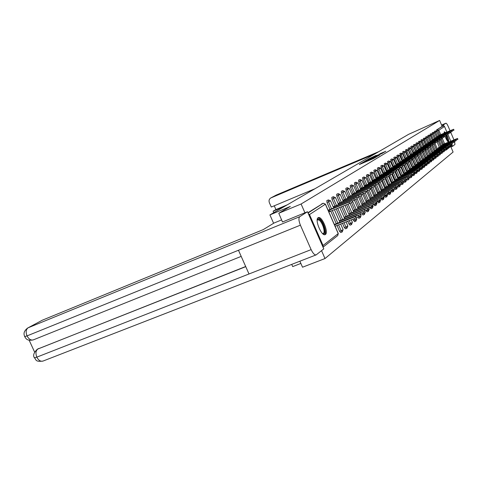 <?xml version="1.0" encoding="UTF-8"?>
<svg xmlns="http://www.w3.org/2000/svg" width="482" height="482" viewBox="0 0 482 482"><rect width="100%" height="100%" fill="white"/><g stroke="black" fill="none" stroke-linecap="round" stroke-linejoin="round"><path stroke-width="0.72" d="M361.825 163.024L359.301 164.549L373.201 158.686L376.472 156.867L361.825 163.024M445.507 132.622L444.38 131.773L444.175 133.183M445.025 136.267C446.434 139.786 447.603 141.63 448.525 141.798L448.579 141.762C449.037 140.738 448.465 138.455 446.856 134.912M318.096 217.731C314.505 219.593 321.633 236.638 325.169 234.632L325.428 234.481C328.893 232.402 321.868 215.719 318.319 217.617L318.096 217.731M376.213 155.349L368.537 159.006L382.545 153.119L385.847 151.276L379.804 153.836L383.124 152.704L380.521 153.927L370.17 158.229L376.213 155.349M27.823 327.935L42.368 320.175L28.137 327.79L299.762 216.683L307.498 211.731L282.476 221.991L278.783 213.255L290.315 206.441L269.92 214.912L408.64 134.309L439.62 120.446L301.093 204.007L304.937 212.785M278.783 213.255L301.093 204.007M365.422 160.952L362.41 162.717L376.171 156.921L379.623 154.987L365.519 161.175M365.266 160.922L368.73 159.012L382.774 153.107L374.309 156.939L379.629 154.897L365.266 160.922M269.92 214.912L273.613 223.28M291.724 264.383L292.701 266.6L300.864 263.437M322.976 247.061L323.042 245.489L309.492 214.568L308.275 213.502M308.064 213.02L323.205 203.259L307.932 212.719M321.542 250.664L325.001 258.551L302.527 267.215L299.882 261.208M439.62 120.446L442.145 126.368L443.151 125.941L444.506 126.489L446.874 132.05M447.892 134.436L450.772 141.172M451.935 143.913L451.815 145.6L446.404 149.866M450.724 146.462L453.104 152.041L325.001 258.551M335.707 223.937L335.008 224.214M329.477 209.67L328.128 210.273M328.712 211.61L329.953 210.761M434.637 132.779L434.33 131.399M442.512 151.173L443.554 150.739L444.157 151.589L443.109 152.017L442.615 151.408M446.103 150.041L445.079 150.468L444.723 150.107M436.65 131.297L436.379 130.074L443.151 125.941M442.145 126.368L436.379 130.074M432.197 139.846L430.052 134.153M439.042 155.216L438.349 154.222M436.216 149.233L433.999 144.058M425.787 138.207L425.564 137.033L426.672 136.569L426.877 137.75L425.787 138.207L427.775 142.853M434.782 158.566L434.113 157.65M431.89 152.457L429.655 147.245M423.148 146.004L420.907 140.033M430.324 162.066L429.679 161.235M427.359 155.831L425.106 150.571M416.207 144.437L415.984 143.196L417.147 142.708L417.346 143.955L416.207 144.437L418.298 149.306M425.66 165.742L424.72 164.272L425.455 163.97L425.022 162.964L427.16 161.916L409.29 169.146M422.612 159.361L420.087 153.469L420.816 153.168L420.382 152.155L422.533 151.125L404.687 158.464M411.068 147.775L410.845 146.504L412.026 146.01L412.237 147.287L411.068 147.775L413.213 152.77M420.762 169.586L419.846 168.212M417.641 163.067L415.086 157.126M417.43 163.398L434.547 156.204L417.31 163.115M412.875 152.758L430.101 145.805L430.516 146.781L427.847 148.022M407.874 156.403L405.476 149.962M415.623 173.628L414.737 172.357M412.417 166.959L409.845 160.976M402.265 160.223L399.807 153.613M411.441 177.382L410.2 177.888L409.363 176.719M406.922 171.05L404.326 165.019M396.361 164.248L394.035 158.849L393.842 157.451M404.537 182.347L403.705 181.298M401.144 175.352L398.524 169.272M390.131 168.483L387.739 162.94L387.552 161.5M398.542 187.058L397.74 186.118M395.053 179.888L392.402 173.749M394.704 180.033L413.49 172.472L394.505 180.419M389.781 168.628L389.432 168.664M383.564 172.96L381.099 167.254L380.919 165.772M392.221 192.029L391.016 190.215L392.366 189.667L391.86 188.492L394.409 187.221L373.592 195.529M388.625 184.678L385.594 177.665L386.944 177.111L386.437 175.93L388.998 174.683L368.218 183.13M388.257 184.829L407.489 177.111L387.968 185.269M383.196 173.116L382.75 173.201M376.617 177.689L374.08 171.821L373.905 170.285M385.54 197.283L384.359 195.59M381.828 189.739L378.768 182.654M381.443 189.902L380.979 190.089M376.225 177.852L375.683 177.997M369.266 182.702L366.645 176.653L366.434 175.08L367.856 174.49M378.46 202.844L377.322 201.295M374.641 195.102L371.538 187.95M374.225 195.27L373.725 195.469M368.851 182.871L368.194 183.082M361.47 188.016L358.765 181.774L358.602 180.129M370.959 208.742L369.863 207.35M367.013 200.789L363.88 193.571M366.573 200.964L366.037 201.181M361.03 188.191L360.247 188.474M353.186 193.656L350.39 187.221L350.239 185.51M362.994 215.002L361.928 213.779M358.909 206.826L355.74 199.536M358.439 207.013L357.867 207.248M352.716 193.848L373.905 185.287L374.448 186.534L370.013 188.576M344.371 199.668L341.473 193.011L341.334 191.24M354.517 221.672L352.86 219.171M350.287 213.255L346.564 204.711M349.787 213.454L349.167 213.707M343.871 199.867L342.792 200.319M334.966 206.073L331.965 199.193L331.839 197.355M345.474 228.781L344.371 227.631L342.485 223.305M341.087 220.111L336.207 208.917M340.557 220.328L339.888 220.593M334.436 206.29L333.183 206.844M334.586 207.591L334.906 207.368M330.025 209.441L326.971 202.44L326.856 200.56M340.726 232.511L339.593 231.348L337.026 225.48M336.261 223.714L330.76 211.128M339.232 203.03L338.069 203.525M345.245 216.834L344.606 217.093M339.744 202.82L336.798 196.053L336.665 194.246M350.071 225.166L348.986 224.028L347.757 221.202M345.763 216.629L341.473 206.784M348.366 196.813L369.827 188.149L347.498 197.512M354.18 210.182L353.583 210.423M348.848 196.614L346.004 190.071L345.859 188.329M358.819 218.286L357.777 217.141M354.668 209.989L351.474 202.657M356.939 190.98L356.09 191.294M362.566 203.94L362.012 204.169M357.391 190.794L354.638 184.455L354.487 182.78M367.037 211.827L365.959 210.52M363.024 203.759L359.873 196.511M365.001 185.492L364.284 185.733M370.453 198.072L369.941 198.283M365.428 185.317L362.765 179.177L362.554 177.575L363.994 176.978M374.767 205.748L373.646 204.278M370.881 197.903L367.766 190.721M372.592 180.328L371.996 180.503M377.882 192.547L377.406 192.74M370.417 174.201L370.206 172.652L371.604 172.074L371.773 173.634L370.417 174.201L372.996 180.16M382.051 200.024L380.894 198.397M378.286 192.384L375.207 185.263M379.762 175.448L379.268 175.562M384.895 187.329L384.449 187.51M380.141 175.291L377.635 169.507L377.46 167.995M388.926 194.62L387.733 192.86M385.275 187.173L382.226 180.123M386.534 170.839L386.136 170.899M391.523 182.401L391.161 182.527M384.467 165.067L384.244 163.621L385.576 163.067L385.757 164.531L384.467 165.067L386.895 170.694M395.427 189.51L394.631 188.619M391.884 182.25L389.215 176.069M392.944 166.477L392.637 166.489M393.288 166.338L390.926 160.868L390.739 159.446M401.578 184.672L400.765 183.678M398.138 177.593L395.505 171.484M399.349 162.211L397.054 156.885L396.867 155.505M407.417 180.081L406.573 178.979M404.073 173.171L401.464 167.121M402.874 153.101L402.651 151.776L403.868 151.264L404.079 152.601L402.874 153.101L405.103 158.289M412.954 175.725L412.086 174.508M409.706 168.977L407.121 162.97M410.58 154.565L408.405 149.51L408.182 148.215L409.387 147.715M418.225 171.586L417.322 170.26M415.056 164.989L412.496 159.03M413.67 146.088L413.448 144.829L414.622 144.335L414.821 145.6L413.67 146.088L415.785 151.017M424.395 167.17L423.22 167.652L422.31 166.218M420.153 161.193L417.617 155.276M420.75 147.637L418.484 141.594M429.149 163.422L428.004 163.892L427.377 163.085M425.016 157.578L422.744 152.288M425.486 144.413L423.274 138.515M432.583 160.295L431.92 159.428M429.649 154.126L427.407 148.89M428.046 136.743L427.823 135.581L428.926 135.117L429.125 136.286L428.046 136.743L430.01 141.334M436.939 156.873L436.258 155.915M434.077 150.83L431.854 145.63M432.42 133.9L432.197 132.767L433.264 132.315L433.475 133.454L432.42 133.9L434.336 138.388M442.163 153.162L441.09 153.601L440.397 152.559M438.313 147.679L438.542 148.275M363.181 162.32L376.695 156.53L363.181 162.32M369.58 158.897L373.279 157.361L369.58 158.897M358.409 215.05L358.994 216.388L355.975 217.93L355.385 216.581L358.403 215.038L356.728 215.544L334.333 224.485M334.52 224.907L355.385 216.581M335.104 226.245L355.975 217.93M352.125 200.596L352.71 201.94L349.673 203.452L349.082 202.097L352.119 200.59L328.338 210.128M349.673 203.452L328.844 211.905M349.082 202.097L328.254 210.562M317.192 220.063L318.042 219.063L319.385 219.346C323.856 221.756 327.206 236.325 322.639 233.643M322.488 233.499L323.169 233.463C325.778 232.752 322.368 221.847 318.994 220.075L317.686 219.84L317.18 220.274M324.627 234.722C327.326 233.011 323.109 220.395 319.156 218.304L317.885 217.918M446.199 135.189L447.947 140.425L447.441 141.28M447.429 140.985L446.031 135.785M448.188 141.738L446.344 135.135L445.958 135.291M444.988 132.839L444.169 132.05M444.121 132.671L444.735 132.948M281.699 219.876L274.017 223.033L263.208 229.637L42.368 320.175M299.762 216.683C298.485 218.033 298.695 220.858 300.394 225.166L238.47 250.254L249.001 273.975L311.131 249.622L300.394 225.166M311.131 249.622C312.938 253.399 314.632 255.147 316.198 254.864L323.777 248.881L307.498 211.731M29.155 340.226L34.614 352.077M37.361 349.221L245.687 266.51M38.711 348.498L37.265 349.281C33.734 352.746 32.782 355.577 34.409 357.777L36.831 357.144C38.566 360.397 40.609 361.711 42.958 361.084L316.144 254.888M24.684 336.665C25.733 337.749 26.191 341.352 33.306 339.882C30.908 340.509 28.824 339.177 27.046 335.894L24.66 336.611C24.576 335.611 22.07 332.387 27.655 328.025L28.137 327.79C25.968 329.399 25.606 332.104 27.046 335.894L238.47 250.254M375.062 153.818L270.757 197.982C269.125 199.102 268.667 200.675 269.372 202.699L271.288 207.043L314.909 188.769M454.568 141.473L454.96 144.425L452.628 146.287L450.947 146.98M445.952 123.205L441.584 125.055L445.952 123.205C446.507 123.235 447.284 124.362 448.278 126.579L450.043 130.718M450.664 132.176L453.942 139.858M445.916 123.223L443.458 124.796L443.94 125.935M452.146 145.166L452.628 146.287M274.252 205.802L275.915 209.574L273.113 211.182L273.77 212.676M273.113 211.182L284.525 206.429M443.458 124.796L441.777 125.507M275.915 209.574L287.248 204.844M362.952 211.538L363.524 212.857L360.566 214.363L359.988 213.038L362.946 211.532L339.286 220.834M339.467 221.238L359.988 213.038M358.475 215.201L360.566 214.363L361.024 215.635M367.344 208.152L367.905 209.441L365.007 210.917L364.434 209.61L367.338 208.14L344.076 217.304M344.244 217.695L364.434 209.61M363.024 211.712L365.007 210.917M371.586 204.868L372.14 206.139L369.296 207.585L368.742 206.296L371.586 204.856L348.703 213.888M348.872 214.267L368.742 206.296M367.423 208.338L369.296 207.585M375.701 201.693L376.243 202.946L373.454 204.356L372.905 203.091L375.695 201.681L353.186 210.586M353.342 210.947L372.905 203.091M371.676 205.073L373.454 204.356M379.677 198.62L380.214 199.849L377.478 201.235L376.936 199.988L379.671 198.608L357.524 207.387M357.68 207.736L376.936 199.988M375.791 201.91L377.478 201.235M356.776 197.331L357.349 198.65L354.378 200.126L353.794 198.795L356.776 197.319L333.333 206.742M354.378 200.126L352.288 200.976M353.794 198.795L333.309 207.14M361.271 194.174L361.837 195.469L358.921 196.915L358.355 195.602L361.271 194.162L338.159 203.464M358.921 196.915L356.945 197.722M358.355 195.602L338.195 203.826M365.621 191.119L366.175 192.396L363.32 193.806L362.759 192.517L365.621 191.107L342.829 200.295M363.32 193.806L361.446 194.571M362.759 192.517L342.925 200.614M369.833 188.161L370.381 189.414L365.802 191.523M371.694 187.89L371.152 186.636L373.905 185.287M371.152 186.636L351.926 194.511M383.533 195.638L384.058 196.855L381.376 198.204L380.84 196.975L383.527 195.626L361.729 204.284M361.88 204.621L380.84 196.975M379.78 198.849L381.376 198.204M377.858 182.521L378.388 183.738L375.683 185.064L375.153 183.835L377.858 182.509L356.102 191.324M375.683 185.064L374.092 185.721M375.153 183.835L356.222 191.595M387.269 192.752L387.787 193.945L385.154 195.27L384.63 194.065L387.269 192.74L365.802 201.271M365.946 201.603L384.63 194.065M383.642 195.879L385.154 195.27M381.684 179.834L382.208 181.033L379.557 182.335L379.033 181.124L381.684 179.822L360.265 188.51M379.557 182.335L378.045 182.949M379.033 181.124L360.379 188.775M390.896 189.95L391.408 191.125L388.817 192.426L388.299 191.233L390.89 189.938L369.754 198.355M369.893 198.674L388.299 191.233M387.383 193.005L388.817 192.426M385.401 177.225L385.907 178.406L383.304 179.684L382.792 178.491L385.395 177.213L364.302 185.781M383.304 179.684L381.877 180.268M382.792 178.491L364.416 186.04M394.415 187.233L394.915 188.39L392.366 189.667M373.725 195.837L391.86 188.492M388.998 174.695L389.504 175.858L386.944 177.111M386.437 175.93L368.326 183.383M397.825 184.594L398.319 185.739L395.818 186.986L395.318 185.829L397.825 184.582L377.31 192.776M377.442 193.077L395.318 185.829M394.535 187.51L395.818 186.986M392.499 172.237L392.993 173.387L390.474 174.611L389.974 173.454L392.493 172.231L372.02 180.563M390.474 174.611L389.191 175.141M389.974 173.454L372.128 180.804M401.144 182.033L401.627 183.16L399.168 184.383L398.674 183.244L401.138 182.021L380.925 190.107M381.051 190.402L398.674 183.244M397.951 184.877L399.168 184.383M395.891 169.851L396.379 170.983L393.908 172.188L393.414 171.044L395.885 169.845L375.713 178.063M393.908 172.188L392.691 172.689M393.414 171.044L375.815 178.298M404.362 179.545L404.844 180.654L402.422 181.859L401.94 180.732L404.356 179.533L384.437 187.516M384.558 187.799L401.94 180.732M401.271 182.329L402.422 181.859M399.186 167.537L399.668 168.652L397.24 169.833L396.752 168.706L399.186 167.525L379.304 175.641M397.24 169.833L396.09 170.309M396.752 168.706L379.4 175.87M407.495 177.123L407.965 178.22L405.585 179.4L405.109 178.292M404.494 179.846L405.585 179.4M402.392 165.284L402.868 166.38L400.476 167.543L400 166.435L402.392 165.272L382.786 173.279M400.476 167.543L399.385 167.995M400 166.435L382.883 173.502M410.537 174.773L411.001 175.852L408.658 177.015L408.188 175.924L410.531 174.761L391.167 182.545M391.282 182.811L408.188 175.924M407.627 177.436L408.658 177.015M405.513 163.091L405.977 164.175L403.627 165.32L403.151 164.223L405.507 163.085L386.178 170.99M403.627 165.32L402.591 165.742M403.151 164.223L386.269 171.206M413.496 172.484L413.954 173.55L411.652 174.695L411.188 173.616M410.67 175.093L411.652 174.695L412.068 175.713M408.543 160.964L409.001 162.03L406.688 163.157L406.224 162.073L408.537 160.958L389.474 168.76M406.688 163.157L405.711 163.561M406.224 162.073L389.564 168.971M416.376 170.26L416.828 171.309L414.562 172.429L414.104 171.369L416.37 170.248L397.529 177.84M397.644 178.093L414.104 171.369M413.634 172.809L414.562 172.429M411.489 158.891L411.947 159.946L409.664 161.048L409.206 159.982L411.489 158.885L392.679 166.591M409.664 161.048L408.742 161.428M409.206 159.982L392.77 166.79M419.183 168.091L419.629 169.128L417.394 170.23L416.942 169.182L419.177 168.079L400.59 175.581M400.693 175.828L416.942 169.182M416.52 170.592L417.394 170.23M414.363 156.873L414.809 157.915L412.568 159L412.116 157.945L414.357 156.867L395.8 164.476M412.568 159L411.694 159.361M412.116 157.945L395.891 164.675M420.045 168.67L422.545 167.561L422.353 167.019L420.147 168.091L419.708 167.055L421.907 165.971L403.567 173.381M403.669 173.616L419.708 167.055M419.328 168.429L420.147 168.091M417.159 154.909L417.599 155.939L415.388 157.005L414.942 155.969L417.153 154.903L398.843 162.422M415.388 157.005L414.562 157.343M414.942 155.969L398.927 162.615M424.57 163.928L425.004 164.94L422.834 166.007L422.395 164.983L424.564 163.916L406.465 171.237M406.561 171.472L422.395 164.983M422.057 166.326L422.834 166.007M419.882 152.999L420.316 154.011L418.141 155.059L417.701 154.035L419.876 152.987L401.807 160.416M418.141 155.059L417.358 155.385M417.701 154.035L401.886 160.602M427.16 161.922L427.588 162.922L425.455 163.97M409.387 169.375L425.022 162.964M422.533 151.131L422.961 152.131L420.816 153.168M420.382 152.155L404.772 158.644M429.685 159.97L430.113 160.958L428.004 161.988L427.576 160.994L429.685 159.964L412.038 167.109M412.134 167.332L427.576 160.994M427.311 162.277L428.004 161.988M425.118 149.312L425.546 150.306L423.431 151.318L423.003 150.324L425.118 149.306L407.501 156.56M423.431 151.318L422.738 151.607M423.003 150.324L407.579 156.734M432.149 158.066L432.571 159.042L430.492 160.06L430.071 159.072L432.149 158.06L414.725 165.127M414.815 165.344L430.071 159.072M429.842 160.325L430.492 160.06L430.769 160.729L430.065 161.018M427.642 147.54L428.058 148.522L425.974 149.522L425.552 148.534L427.636 147.534L410.242 154.704M428.474 155.367L425.968 149.522L425.323 149.794M425.552 148.534L410.321 154.873M434.553 156.21L434.963 157.174L432.92 158.174L432.499 157.204M432.306 158.427L432.92 158.174M428.462 147.763L428.04 146.793L430.101 145.805M428.04 146.793L412.99 153.059M436.897 154.397L437.307 155.349L435.282 156.337L434.872 155.373L436.891 154.391L419.9 161.301M419.985 161.506L434.872 155.373M434.71 156.572L435.282 156.337M432.499 144.13L432.908 145.082L430.884 146.052L430.468 145.088L432.499 144.124L415.526 151.125M430.884 146.052L430.306 146.293M430.468 145.088L415.598 151.288M439.186 152.631L439.584 153.571L437.596 154.541L437.186 153.595L439.18 152.625L422.389 159.458M422.473 159.656L437.186 153.595M437.053 154.764L437.596 154.541M434.842 142.485L435.246 143.425L433.246 144.383L432.842 143.431L434.842 142.473L418.075 149.402M433.246 144.383L432.703 144.606M432.842 143.431L418.147 149.559M441.416 150.908L441.813 151.836L439.849 152.788L439.445 151.854L441.416 150.896L424.823 157.656M424.907 157.849L439.445 151.854M439.343 152.999L439.849 152.788M437.126 140.877L437.529 141.81L435.553 142.75L435.156 141.81L437.126 140.871L420.563 147.715M435.553 142.75L435.047 142.961M435.156 141.81L420.629 147.872M443.597 149.221L443.988 150.137L442.054 151.083L441.657 150.155L443.597 149.209L427.203 155.897M427.281 156.084L441.657 150.155M441.578 151.276L442.054 151.083M439.361 139.31L439.753 140.226L437.807 141.16L437.409 140.226L439.361 139.298L422.991 146.07M437.807 141.16L437.331 141.353M437.409 140.226L423.057 146.227M445.729 147.576L446.115 148.48L444.205 149.408L443.814 148.492L445.723 147.564L429.522 154.18M429.601 154.361L443.814 148.492M443.759 149.595L444.205 149.408M441.542 137.774L441.928 138.683L440.012 139.599L439.62 138.683L441.536 137.768L425.359 144.467M440.012 139.599L439.566 139.786M439.62 138.683L425.425 144.612M447.808 145.968L448.194 146.865L446.302 147.781L445.916 146.871L447.808 145.956L431.788 152.499M431.866 152.68L445.916 146.871M445.886 147.95L446.302 147.781M443.675 136.279L444.055 137.177L442.163 138.081L441.771 137.171L443.669 136.273L427.679 142.895M442.163 138.081L441.747 138.256M441.771 137.171L427.739 143.04M449.845 144.395L450.224 145.281L448.356 146.185L447.977 145.287L449.839 144.383L434.005 150.86M434.083 151.035L447.977 145.287M447.971 146.341L448.356 146.185M445.754 134.815L446.133 135.707L444.265 136.593L443.88 135.695L445.754 134.809L429.944 141.365M444.265 136.593L443.874 136.755M443.88 135.695L430.004 141.503M451.833 142.859L452.206 143.732L450.363 144.624L449.989 143.738L451.827 142.847L436.174 149.251M436.246 149.426L449.989 143.738M450.007 144.775L450.363 144.624M447.79 133.381L448.164 134.267L446.32 135.141L445.94 134.255L447.79 133.375L432.155 139.864M445.94 134.255L432.215 140.003M453.773 141.353L454.146 142.22L452.327 143.1L451.953 142.226L453.773 141.346L438.295 147.685M438.367 147.854L451.953 142.226M451.996 143.238L452.327 143.1M449.778 131.984L450.152 132.857L448.326 133.725L447.953 132.845L449.778 131.978L434.318 138.394M448.326 133.725L447.995 133.863M447.953 132.845L434.378 138.533M455.677 139.882L456.044 140.744L454.249 141.612L453.875 140.744L455.677 139.876L440.367 146.148M440.434 146.317L453.875 140.744M453.942 141.738L454.249 141.612M451.724 130.616L452.092 131.478L450.29 132.333L449.923 131.465L451.724 130.61L436.439 136.96M450.29 132.333L449.983 132.466M449.923 131.465L436.493 137.093M457.538 138.448L457.9 139.298L456.129 140.148L455.761 139.292L457.532 138.436L442.392 144.648M442.458 144.811L455.761 139.292M453.628 129.278L453.996 130.134L452.212 130.977L451.851 130.116L453.628 129.272L438.506 135.556M451.851 130.116L438.566 135.689M361.295 163.705L361.139 163.344M368.393 160.717L368.23 160.349M323.042 245.489L338.207 233.613L325.368 204.217L309.492 214.568M323.024 247.17L337.737 235.565L338.165 233.511M337.737 235.565L338.28 233.517L325.446 204.139L323.283 203.229M444.506 126.489L438.807 130.206L440.699 134.641M442.169 138.075L444.591 143.738M446.314 147.775L446.687 148.655L452.14 144.383M444.518 149.619L446.687 148.655L446.356 149.908L445.392 148.89M439.518 135.135L437.415 129.64L438.807 130.206L436.602 131.182M339.593 231.348L341.154 230.733L338.593 224.853M337.822 223.094L332.321 210.495M331.586 208.808L328.525 201.801L326.971 202.44M321.663 203.892L323.241 203.241L325.338 204.151M333.671 207.959L330.55 200.813L328.381 199.934L328.525 201.801L330.447 200.819M340.678 224.022L343.154 229.697L341.154 230.733L342.238 231.926L343.045 229.691M342.286 231.896L340.678 232.541M344.371 227.631L345.907 227.016L344.021 222.69M342.63 219.497L337.743 208.296M336.502 205.453L333.502 198.56L331.965 199.193M348.986 224.028L350.51 223.425L349.275 220.599M347.281 216.02L342.991 206.163M341.262 202.199L338.31 195.427L336.798 196.053M353.463 220.545L354.957 219.949L354.36 218.575M351.782 212.652L348.064 204.109M345.865 199.054L342.967 192.396L341.473 193.011M357.789 217.171L359.265 216.587L358.638 215.135M356.144 209.399L352.45 200.91M350.324 196.011L347.474 189.462L346.004 190.071M361.988 213.906L363.326 213.056M360.367 206.242L357.144 198.831M354.638 193.065L351.842 186.618L350.39 187.221M366.049 210.736L367.489 210.164L367.35 209.845M364.458 203.181L361.277 195.849M358.825 190.203L356.071 183.865L354.638 184.455M369.995 207.664L371.411 207.097L371.248 206.712M368.429 200.217L365.272 192.939M362.886 187.432L360.174 181.19L358.765 181.774M373.821 204.681L375.219 204.121L375.026 203.669M372.279 197.337L369.146 190.113M366.82 184.745L364.157 178.599L362.765 179.177M377.539 201.789L378.918 201.235L378.689 200.711M376.02 194.541L372.911 187.365M370.646 182.136L368.019 176.081L366.645 176.653M381.142 198.982L382.503 198.433L382.25 197.837M379.647 191.83L376.562 184.696M374.357 179.599L371.773 173.634L373.387 172.839M384.648 196.252L385.992 195.71L385.702 195.041M383.178 189.197L380.105 182.1M377.96 177.141L375.418 171.261L374.08 171.821M388.052 193.595L389.384 193.059L389.064 192.324M386.606 186.636L383.552 179.575M381.467 174.743L378.96 168.953L377.635 169.507M391.366 191.017L392.673 190.486L392.33 189.685M389.938 184.148L386.907 177.123M384.871 172.417L382.407 166.712L381.099 167.254M394.909 188.378L395.879 187.986L395.505 187.112M393.179 181.726L390.167 174.743M388.185 170.158L385.757 164.531L387.269 163.784M398.162 185.889L399 185.546L398.596 184.618M396.331 179.37L393.336 172.423M391.408 167.959L389.016 162.41L387.739 162.94M400.771 183.69L402.036 183.178L401.608 182.19M399.403 177.075L396.427 170.17M394.547 165.814L392.191 160.343L390.926 160.868M403.741 181.377L404.988 180.87L404.543 179.828M402.392 174.839L399.433 167.971M397.608 163.729L395.282 158.331L394.035 158.849M406.633 179.123L407.766 178.388M405.308 172.664L402.669 166.537M400.584 161.699L398.289 156.367L397.054 156.885M409.453 176.924L410.556 176.153M408.146 170.55L405.525 164.464M403.482 159.717L401.223 154.463L400.006 154.969M412.2 174.785L413.411 174.291L413.273 173.972M410.911 168.483L408.308 162.434M406.308 157.789L404.079 152.601L405.464 151.926M414.882 172.695L416.074 172.207L415.918 171.839M413.604 166.471L411.019 160.452M409.067 155.909L406.862 150.782L405.675 151.282M417.496 170.658L418.677 170.176L418.497 169.754M416.237 164.507L413.664 158.524M411.755 154.071L409.586 149.016L408.405 149.51M421.925 169.116L421.009 167.724M418.804 162.591L416.249 156.632M414.381 152.282L412.237 147.287L413.568 146.642M422.533 166.736L423.69 166.26L423.467 165.742M421.31 160.717L418.768 154.794M416.942 150.535L414.821 145.6L416.135 144.968M424.961 164.838L426.106 164.374L425.859 163.802M423.756 158.891L421.226 152.993M419.436 148.83L417.346 143.955L418.647 143.335M427.576 162.892L428.468 162.53L428.203 161.91M426.142 157.108L423.624 151.24M421.877 147.167L419.816 142.353L418.689 142.823M424.262 145.54L422.226 140.78L421.111 141.25M431.974 159.397L433.023 158.97L432.722 158.259M430.757 153.668L428.263 147.847M426.594 143.949L424.576 139.25L423.473 139.714M434.131 157.698L435.228 157.246L434.903 156.493M432.981 152.005L430.498 146.209M428.866 142.401L426.877 137.75L428.112 137.159M436.294 156.011L437.294 155.373M435.162 150.384L432.902 145.106M431.095 140.883L429.125 136.286L430.348 135.701M438.409 154.367L439.397 153.716M437.288 148.793L435.053 143.558M433.27 139.394L431.324 134.858L430.257 135.303M440.482 152.752L441.44 152.077M439.373 147.239L437.144 142.039M435.397 137.942L433.475 133.454L434.668 132.887M444.157 151.589L444.747 150.161L443.44 150.462M441.41 145.721L439.198 140.545M437.481 136.526L435.583 132.086L434.535 132.526M443.404 144.232L441.199 139.081M326.82 200.572L328.423 199.922M338.545 204.621L335.484 197.596L333.345 196.728L333.502 198.56L335.382 197.602M347.763 226.004L345.907 227.016L346.968 228.197L347.871 226.016M347.016 228.173L345.431 228.805M331.809 197.361L333.387 196.716M343.256 201.386L340.256 194.487L338.147 193.631L338.31 195.427L340.159 194.493M351.282 219.804L352.426 222.437L350.51 223.425L351.541 224.594L352.33 222.437M351.589 224.564L350.028 225.19M336.635 194.258L338.189 193.619M347.823 198.259L344.871 191.475L342.768 190.649L342.967 192.396L344.781 191.481M356.319 217.792L356.843 218.985L354.957 219.949L355.969 221.099L356.746 218.979M356.011 221.075L354.475 221.696M341.31 191.252L342.835 190.625M352.24 195.228L349.342 188.558L347.299 187.733L347.474 189.462L349.257 188.564M361.06 215.713L359.265 216.587L360.259 217.719L361.06 215.713M360.295 217.701L358.783 218.31M345.829 188.342L347.335 187.721M356.523 192.294L353.674 185.733L351.661 184.919L351.842 186.618L353.589 185.739M364.669 211.05L365.254 212.399L363.44 213.321L364.41 214.448L365.169 212.393M364.452 214.424L362.958 215.026M350.215 185.522L351.697 184.913M357.873 182.991L355.891 182.196L356.071 183.865L357.795 182.997M368.658 207.844L369.266 209.254L367.489 210.164L368.441 211.273L369.188 209.254M368.477 211.255L367.001 211.845M354.463 182.786L355.921 182.184M364.693 186.691L361.946 180.34L359.994 179.551L360.174 181.19L361.868 180.346M372.52 204.73L373.158 206.212L371.411 207.097L372.345 208.194L373.086 206.206M372.381 208.176L370.929 208.76M358.584 180.135L360.018 179.545M368.603 184.01L365.892 177.762L363.97 176.984L364.157 178.599L365.82 177.768M376.864 203.247L375.219 204.121L376.135 205.205L376.942 203.259M376.165 205.187L374.737 205.766M372.393 181.413L369.73 175.261L367.832 174.496L368.019 176.081L369.658 175.267M379.918 198.795L380.605 200.379L378.918 201.235L379.81 202.307L380.533 200.379M379.84 202.289L378.43 202.862M383.907 197.005L384.124 197.65L382.503 198.433L383.383 199.494L384.1 197.59M383.413 199.476L382.021 200.042M379.647 176.442L377.069 170.477L375.225 169.73L375.418 171.261L377.008 170.477M387.353 194.264L387.582 194.939L385.992 195.71L386.853 196.758L387.558 194.885M386.883 196.74L385.51 197.301M383.124 174.062L380.581 168.182L378.768 167.447L378.96 168.953L380.527 168.182M390.697 191.583L390.95 192.306L389.384 193.059L390.227 194.101L390.926 192.252M377.442 168.001L378.786 167.441M386.504 171.749L384.003 165.953L382.208 165.23L382.407 166.712L383.943 165.953M393.945 188.974L394.216 189.745L392.673 190.486L393.505 191.517L394.198 189.691M393.529 191.499L392.191 192.047M380.901 165.772L382.226 165.224M397.379 187.203L395.879 187.986L396.692 188.998L397.433 187.215M396.716 188.986L395.397 189.522M392.987 167.302L390.559 161.675L388.829 160.964L389.016 162.41L390.51 161.675M400.168 183.955L400.53 184.787L399 185.546L399.795 186.552L400.476 184.781M399.819 186.54L398.518 187.07M393.71 159.614L391.987 158.927L392.191 160.343L393.661 159.62M403.488 182.425L402.036 183.178L402.819 184.172L403.542 182.431M402.844 184.16L401.554 184.684M390.727 159.452L392.005 158.921M399.132 163.097L396.776 157.62L395.071 156.933L395.282 158.331L396.728 157.62M406.422 180.129L404.988 180.87L405.76 181.853L406.477 180.135M405.784 181.841L404.512 182.359M393.83 157.457L395.089 156.933M399.759 155.668L398.084 154.993L398.289 156.367L399.717 155.674M408.905 176.912L409.302 177.936L407.868 178.617L408.628 179.593L409.278 177.894M408.646 179.581L407.392 180.093M396.849 155.511L398.096 154.993M402.669 153.77L401.03 153.101L401.223 154.463L402.627 153.776M412.086 175.755L410.676 176.43L411.417 177.394L412.086 175.755M414.785 173.586L413.411 174.291L414.14 175.249L414.827 173.598M414.159 175.237L412.935 175.737M407.772 157.18L405.513 151.926L403.886 151.264M410.507 155.306L408.278 150.119L406.639 149.474L406.862 150.782L408.236 150.119M416.99 170.399L417.472 171.52L416.074 172.207L416.797 173.152L417.43 171.514M413.176 153.481L410.971 148.36L409.375 147.715L409.586 149.016L410.935 148.36M420.015 169.495L418.677 170.176L419.382 171.116L420.057 169.501M419.4 171.104L418.201 171.598M420.744 169.598L422.178 168.971L422.533 167.525M415.779 151.703L413.604 146.642L412.038 146.004M424.811 165.091L425.004 165.633L423.69 166.26L424.377 167.182L424.991 165.603M427.389 163.723L426.106 164.374L426.781 165.284L427.432 163.729M426.799 165.272L425.642 165.748M423.22 146.606L421.129 141.732L419.605 141.124L419.816 142.353L421.093 141.732M429.522 161.313L429.751 161.922L428.468 162.53L429.131 163.428L429.733 161.886M418.478 141.594L419.611 141.118M425.582 144.986L423.521 140.172L422.009 139.569L422.226 140.78L423.491 140.172M432.041 160.126L430.769 160.729L431.426 161.621L432.023 160.096M431.444 161.609L430.312 162.079M427.896 143.407L425.859 138.647L424.365 138.051L424.576 139.25L425.829 138.647M434.017 157.698L434.276 158.373L433.023 158.97L433.667 159.855L434.264 158.343M436.186 155.951L436.481 156.638L435.228 157.246L435.861 158.126L436.451 156.632M435.879 158.114L434.77 158.572M438.307 154.24L438.614 154.963L437.379 155.566L438.005 156.433L438.584 154.963M434.523 138.87L432.559 134.279L431.113 133.701L431.324 134.858L432.529 134.279M440.379 152.565L440.687 153.354L439.482 153.921L440.102 154.782L440.675 153.324M440.114 154.776L439.03 155.222M442.41 150.932L442.747 151.728L441.542 152.312L442.151 153.168L442.723 151.728M433.252 132.321L434.692 132.881L436.638 137.424M438.698 136.014L436.782 131.526L435.367 130.959L435.583 132.086L436.758 131.526M368.073 160.849L367.935 160.524M249.001 273.975L36.831 357.144C35.415 353.372 35.764 350.649 37.885 348.974L245.754 266.654M378.828 151.631L276.156 195.102L271.077 197.819M276.252 195.065L270.872 197.915M367.573 190.8L367.025 189.528M339.906 222.262L334.406 209.646M347.865 226.01L346.07 221.877M344.672 218.677L339.786 207.465M349.281 215.219L344.985 205.356M353.746 211.869L350.022 203.308M358.066 208.622L354.372 200.132M362.253 205.483L358.59 197.054M366.308 202.434L362.675 194.071M360.669 189.444L357.873 182.997M370.242 199.482L366.645 191.179M376.936 203.253L376.273 201.717M374.062 196.614L370.495 188.378M377.768 193.836L374.231 185.66M381.37 191.131L378.231 183.877M376.074 178.894L373.454 172.833L371.58 172.08M384.865 188.51L381.762 181.328M373.887 170.291L375.225 169.73M390.227 194.101L388.896 194.638M388.263 185.962L385.19 178.84M391.571 183.479L388.522 176.418M397.433 187.209L397.102 186.432M394.782 181.069L391.758 174.056M389.793 169.495L387.329 163.784L385.558 163.073M397.915 178.726L394.909 171.755M387.54 161.5L388.817 160.97M403.536 182.425L403.163 181.545M400.958 176.442L397.975 169.519M396.102 165.169L393.71 159.62M406.471 180.129L406.073 179.202M403.922 174.213L400.964 167.338M406.814 172.05L403.874 165.218M402.09 161.072L399.765 155.674M409.628 169.941L406.706 163.145M404.964 159.102L402.675 153.776M399.795 153.613L401.012 153.107M414.827 173.592L414.363 172.514M412.369 167.881L409.471 161.133M416.797 173.152L415.604 173.641M415.05 165.88L412.164 159.168M405.464 149.968L406.657 149.468M420.051 169.495L419.551 168.332M417.659 163.922L414.791 157.252M420.202 162.012L417.599 155.951M422.69 160.151L420.117 154.156M418.316 149.962L416.177 144.968L414.61 144.341M427.426 163.723L427.197 163.181M425.118 158.331L422.563 152.384M420.798 148.263L418.683 143.329L417.135 142.714M427.486 156.56L424.949 150.643M432.059 160.096L431.794 159.488M429.799 154.824L427.281 148.944M420.9 140.039L422.009 139.569M433.667 159.855L432.565 160.307M432.059 153.131L429.558 147.287M423.262 138.515L424.365 138.051M434.27 151.475L431.782 145.66M430.155 141.859L428.143 137.159L426.666 136.569M438.005 156.433L436.921 156.879M436.433 149.854L433.957 144.076M432.366 140.346L430.378 135.701L428.914 135.123M430.046 134.153L431.113 133.701M440.608 146.727L438.168 141.003M444.747 150.161L444.392 149.33M442.633 145.209L440.199 139.521M434.318 131.399L435.367 130.959M445.079 150.468L446.356 149.908M33.306 339.882L241.193 256.382M34.445 357.849C36.313 359.319 34.692 362.103 42.958 361.084M275.951 195.198L378.846 151.619M422.353 167.007L421.913 165.983"/></g></svg>
